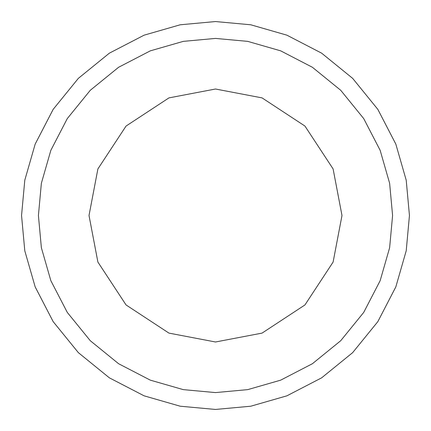 <?xml version="1.0" encoding="UTF-8"?>
<svg xmlns="http://www.w3.org/2000/svg" width="431" height="431" viewBox="0 0 431 431"><rect width="100%" height="100%" fill="white"/><g stroke="black" fill="none" stroke-linecap="round" stroke-linejoin="round"><path stroke-width="0.65" d="M215.5 392.587L183.277 389.629L150.317 380.153L118.595 363.721L90.284 340.716L67.279 312.405L50.847 280.683L41.371 247.723L38.413 215.5L41.371 183.277L50.847 150.317L67.279 118.595L90.284 90.284L118.595 67.279L150.317 50.847L183.277 41.371L215.5 38.413L247.723 41.371L280.683 50.847L312.405 67.279L340.716 90.284L363.721 118.595L380.153 150.317L389.629 183.277L392.587 215.5L389.629 247.723L380.153 280.683L363.721 312.405L340.716 340.716L312.405 363.721L280.683 380.153L247.723 389.629L215.5 392.587M215.5 341.988L262.059 333.109L304.943 304.943L333.109 262.059L341.988 215.5L333.109 168.941L304.943 126.057L262.059 97.891L215.5 89.012L168.941 97.891L126.057 126.057L97.891 168.941L89.012 215.5L97.891 262.059L126.057 304.943L168.941 333.109L215.5 341.988M215.5 21.55L180.206 24.788L144.11 35.17L109.366 53.164L78.356 78.356L53.164 109.366L35.17 144.11L24.788 180.206L21.55 215.5L24.788 250.794L35.17 286.89L53.164 321.634L78.356 352.644L109.366 377.836L144.11 395.83L180.206 406.212L215.5 409.45L250.794 406.212L286.89 395.83L321.634 377.836L352.644 352.644L377.836 321.634L395.83 286.89L406.212 250.794L409.45 215.5L406.212 180.206L395.83 144.11L377.836 109.366L352.644 78.356L321.634 53.164L286.89 35.17L250.794 24.788L215.5 21.55"/></g></svg>
